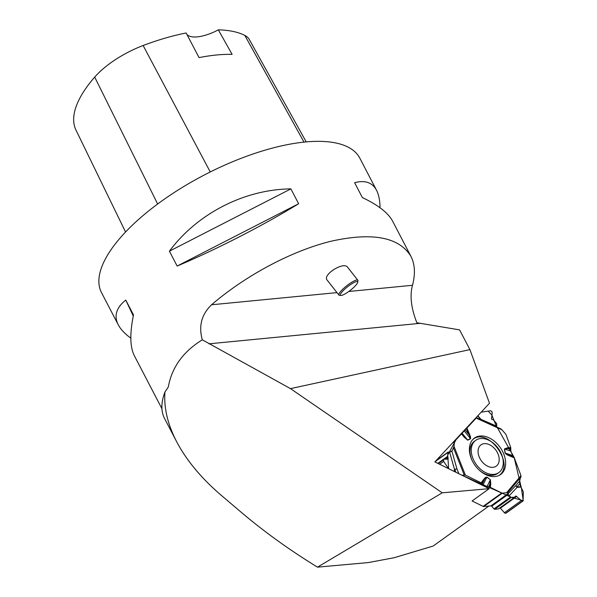 <?xml version="1.0" encoding="UTF-8"?>
<svg xmlns="http://www.w3.org/2000/svg" width="597" height="597" viewBox="0 0 597 597"><rect width="100%" height="100%" fill="white"/><g stroke="black" fill="none" stroke-linecap="round" stroke-linejoin="round"><path stroke-width="0.9" d="M410.863 256.217C398.983 237.076 372.416 232.069 331.156 241.21C291.829 250.844 245.964 275.217 211.539 304.783C201.54 314.44 198.465 326.119 202.316 339.82C183.167 351.618 171.832 367.334 168.309 386.968L164.944 392.028C163.772 407.766 167.645 424.266 176.548 441.519C186.465 460.377 201.413 478.346 221.383 495.42L240.703 511.838C264.061 531.666 289.664 550.106 317.514 567.15L442.243 492.823L489.212 488.667L434.87 461.914L489.488 403.251L469.914 349.611L459.578 329.872L416.855 322.746C411.124 308.134 409.669 295.649 412.49 285.291C415.497 273.904 414.96 264.21 410.863 256.217L392.617 221.166C388.199 212.905 378.117 205.032 362.357 197.562L354.618 182.697C365.051 179.943 372.356 182.473 376.543 190.294L359.827 158.175A145.608 56.894 152.5 0 0 256.837 152.72A145.608 56.894 152.5 0 0 121.922 235.957A145.608 56.894 152.5 0 0 101.512 292.642L118.228 324.761C120.609 329.298 124.81 333.768 130.833 338.178M442.243 492.823L290.493 388.632L469.914 349.611M317.514 567.15L368.334 562.575L394.169 557.725L433.153 546.039L488.868 506.055M177.137 266.046C216.181 249.583 263.143 225.502 298.627 203.741L290.896 188.883C244.36 189.421 197.398 213.502 169.399 251.18L177.137 266.046L298.627 203.741M161.929 408.714L134.303 355.633C129.982 347.051 129.713 333.484 133.497 314.917L125.758 300.06C116.288 307.694 113.781 315.932 118.228 324.761M380.013 207.749C379.953 200.473 378.796 194.652 376.543 190.294M202.316 339.82L290.493 388.632M164.944 392.028A147.795 57.745 152.5 0 0 164.563 418.49L176.548 441.519M340.917 295.448L339.447 295.306A12.015 2.478 -38.1 0 1 338.909 295.06L327.141 280.06C322.246 274.754 343.685 261.285 347.596 267.21L357.812 280.232A12.015 2.478 -38.1 0 1 357.924 280.814L357.715 282.277A10.918 2.254 141.9 0 0 347.626 286.717A10.918 2.254 141.9 0 0 340.917 295.448A10.918 2.254 141.9 0 0 355.7 285.418A10.918 2.254 141.9 0 0 357.715 282.277M483.719 506.517L490.913 505.875A0.948 0.649 -125.7 0 1 491.667 506.241L508.196 494.368L507.577 492.846L506.584 492.734L502.375 493.107L483.719 506.517A1.455 1 54.3 0 1 483.115 506.39L472.093 500.973L489.212 488.667M306.224 141.907L249.352 39.581A57.491 22.462 152.5 0 0 244.83 35.424A141.22 55.178 152.5 0 0 218.323 29.85L232.121 54.379A141.989 55.476 -27.5 0 0 199.04 57.611L186.145 32.992A141.22 55.178 152.5 0 0 143.138 45.514A57.491 22.462 152.5 0 0 94.699 77.095A141.22 55.178 152.5 0 0 75.961 130.049L125.557 232.009M186.801 34.245A29.119 11.38 152.5 0 0 218.323 29.85M290.896 188.883L169.399 251.18M125.758 300.06L133.273 316.022M338.909 295.06A12.015 2.478 -38.1 0 1 346.827 285.694A12.015 2.478 -38.1 0 1 357.812 280.232M498.883 475.496C515.584 464.951 488.242 426.885 472.936 439.37M492.95 467.324A13.104 9.007 54.3 0 0 494.831 448.825A13.104 9.007 54.3 0 0 478.107 450.302A13.104 9.007 54.3 0 0 492.95 467.324M493.809 474.384A19.843 13.634 54.3 0 0 498.831 472.578A19.843 13.634 54.3 0 0 498.346 448.511A19.843 13.634 54.3 0 0 475.705 440.34A19.843 13.634 54.3 0 0 474.175 461.168A19.843 13.634 54.3 0 0 493.809 474.384M479.018 469.914A19.843 13.634 54.3 0 0 492.532 475.302A19.843 13.634 54.3 0 0 497.555 473.496L498.831 472.578M475.705 440.34L474.421 441.258A19.843 13.634 54.3 0 0 471.958 460.153M508.099 493.734L516.248 485.085A2.328 1.806 -136.7 0 0 517.077 487.383A2.328 1.567 84.9 0 1 516.92 487.033A2.328 1.664 40.1 0 1 516.248 485.085L519.606 481.107L520.987 475.652L514.114 457.354L521.368 487.839L523.248 500.726L511.502 497.405L461.824 475.182L465.369 475.093L481.107 482.824L482.98 485.04L486.891 486.816L490.309 487.346L501.778 492.98A1.455 1 -125.7 0 0 502.375 493.107M497.42 427.75L514.114 457.354L512.995 456.533L510.816 451.071L510.756 447.616L506.055 434.72A1.455 1 -125.7 0 0 505.666 434.079L501.935 429.803L476.175 418.101L454.705 441.146A1.455 1 -125.7 0 0 454.489 441.661L452.175 443.325M519.606 481.107L519.711 483.727L520.793 486.689A2.328 1.567 -95.1 0 0 520.95 487.04L517.077 487.383L509.084 495.868L511.233 497.428L514.853 497.107L515.98 496.04L521.345 500.532L523.076 500.913L523.323 491.876L520.95 487.04M499.995 507.868A0.948 0.649 -125.7 0 1 500.383 508.166L504.398 512.719A1.455 1 54.3 0 0 505.562 513.286L505.689 513.271A1.455 1 54.3 0 0 506.062 513.144L523.062 500.92M491.667 506.241L494.003 508.898A0.948 0.649 -125.7 0 0 494.764 509.271L498.376 508.942A0.948 0.649 54.3 0 0 498.779 508.659M508.196 494.368L509.084 495.868M500.696 428.795L476.391 417.758L476.175 418.101M439.631 464.257L443.616 461.391L448.631 468.69L447.72 455.078L456.056 439.698L476.384 417.766M443.616 461.391L443.526 459.302L447.989 459.086L447.586 456.399L447.989 452.399L451.101 451.631L452.168 450.698L454.018 446.317L454.489 441.661M458.862 473.727L456.906 468.764A2.328 0.522 -15.9 0 1 454.474 469.272A2.328 1.336 -174.2 0 0 454.78 469.443A2.328 0.582 158.5 0 0 456.906 468.764L451.884 451.093L451.101 451.631M496.898 427.512L491.816 414.975L488.174 411.117L481.197 412.161L490.465 410.773L491.704 411.296L492.226 412.796L491.473 419.064L493.547 420.057L496.756 423.728L496.674 426.967M476.421 417.781L500.644 428.773L501.935 429.803M470.966 457.757A22.425 15.432 54.3 0 0 499.741 475.055A22.425 15.432 54.3 0 0 500.047 447.28A22.425 15.432 54.3 0 0 473.622 438.705A22.425 15.432 54.3 0 0 470.966 457.757M490.309 487.346L490.786 483.943A1.09 0.642 -172 0 0 490.062 483.749L488.391 487.145M489.577 487.174L490.324 479.846L486.891 486.816M512.995 456.533L508.674 455.101A1.09 0.53 112.5 0 1 508.808 455.586L514.532 457.959M507.413 454.571L506.696 454.571L505.062 453.041L504.413 448.959L507.569 447.75A1.09 0.724 87.5 0 1 507.629 448.511L504.555 448.996L505.204 453.078L507.413 454.571L514.114 457.354M461.474 433.885L464.175 437.153L467.735 440.19L470.563 438.758L470.488 436.788L468.943 434.616L469.6 434.415L470.488 436.788M490.786 483.943L490.383 479.704L486.913 477.048L485.346 477.488L484.458 479.466A1.09 0.776 -142.8 0 0 484.122 478.854L481.107 482.824M490.383 479.704L486.846 477.19L485.152 478.466M464.175 437.153L461.623 433.504M461.653 433.638L467.623 440.034L461.974 433.012M482.085 484.279L484.458 479.466L481.585 483.249M464.093 430.698L470.451 438.608L469.667 436.034M510.838 448.369L507.629 448.511L510.681 449.519M480.951 419.825A2.328 0.873 113.5 0 1 481.01 419.363L477.645 415.975M465.041 429.773L468.943 434.616L466.369 428.579M211.539 304.783L336.992 292.612M348.812 291.463L412.49 285.291M208.905 343.827L420.288 323.32M94.699 77.095L157.653 204.01M244.83 35.424L304 142.123M143.138 45.514L210.256 171.958M483.115 506.39L501.778 492.98M505.689 513.271L522.718 501.04M505.562 513.286L522.584 501.047M504.398 512.719L521.345 500.532M500.383 508.166L516.786 496.376M515.263 496.555L515.98 496.04M515.301 496.331L515.674 496.07M498.376 508.942L514.853 497.107M494.764 509.271L511.233 497.428M494.003 508.898L510.428 497.092M490.913 505.875L508.062 493.555M453.19 442.235L454.705 441.146M438.273 463.585L443.22 460.033M438.153 463.533L443.235 459.884M447.556 459.153L448.183 458.705M447.108 459.16L448.213 458.362M445.735 459.175L448.004 457.548M445.056 459.183L447.795 457.212M443.623 459.242L447.586 456.399M435.109 461.66L447.989 452.399M450.713 451.75L452.168 450.698M486.913 477.048L482.98 485.04M519.711 483.727L516.92 487.033L520.793 486.689M512.256 455.414L505.204 453.078A1.09 0.47 -9 0 0 505.062 453.041M504.413 448.959A1.09 0.47 -9 0 1 504.555 448.996L510.816 451.071M521.039 476.876L507.577 492.846M520.987 475.652L506.584 492.734M506.696 454.571L508.808 455.586M507.569 447.75L510.756 447.616M466.899 428.064L469.6 434.415M465.369 475.093L454.018 446.317M485.346 477.488L484.122 478.854M470.563 438.758A1.09 0.791 -116.8 0 0 470.451 438.608L467.623 440.034A1.09 0.791 -116.8 0 1 467.735 440.19M455.892 472.264L454.78 469.443L454.556 471.608M454.25 471.458L454.474 469.272L449.548 451.944M464.167 474.884L453.556 447.989M476.219 417.504L480.794 419.587A2.328 1.082 -65.6 0 0 480.794 419.751M477.854 415.751L481.01 419.363L496.719 426.206M515.077 497.032L498.614 508.86M443.504 459.309L437.847 463.376M448.168 452.026L435.795 460.921"/></g></svg>
